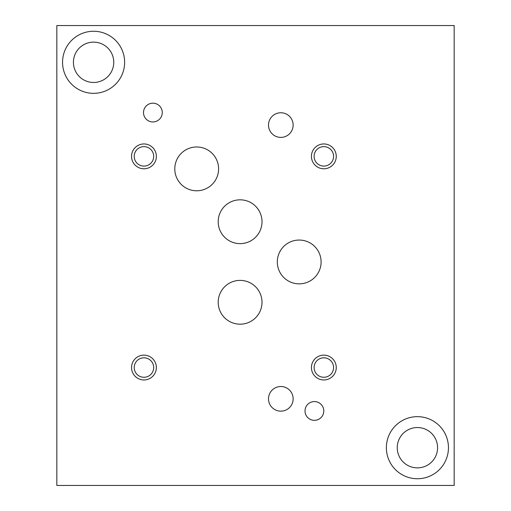 <?xml version="1.0" encoding="UTF-8"?>
<svg xmlns="http://www.w3.org/2000/svg" width="511" height="511" viewBox="0 0 511 511"><rect width="100%" height="100%" fill="white"/><g stroke="black" fill="none" stroke-linecap="round" stroke-linejoin="round"><path stroke-width="0.77" d="M454.164 25.55L56.836 25.55L56.836 485.45L454.164 485.45L454.164 25.55M397.245 447.706A20.165 20.165 0 0 1 427.49 430.243A20.165 20.165 0 0 1 427.49 465.17A20.165 20.165 0 0 1 397.245 447.706M386.367 447.706A31.043 31.043 0 0 1 432.932 420.821A31.043 31.043 0 0 1 432.932 474.585A31.043 31.043 0 0 1 386.367 447.706M73.424 62.304A20.165 20.165 0 0 1 103.676 44.84A20.165 20.165 0 0 1 103.676 79.767A20.165 20.165 0 0 1 73.424 62.304M62.553 62.304A31.043 31.043 0 0 1 109.111 35.419A31.043 31.043 0 0 1 109.111 89.182A31.043 31.043 0 0 1 62.553 62.304M156.366 156.366A12.417 12.417 0 0 0 137.746 145.616A12.417 12.417 0 0 0 137.746 167.123A12.417 12.417 0 0 0 156.366 156.366M153.683 156.366A9.728 9.728 0 0 0 139.088 147.941A9.728 9.728 0 0 0 139.088 164.791A9.728 9.728 0 0 0 153.683 156.366M156.366 367.543A12.417 12.417 0 0 0 137.746 356.793A12.417 12.417 0 0 0 137.746 378.3A12.417 12.417 0 0 0 156.366 367.543M153.683 367.543A9.728 9.728 0 0 0 139.088 359.118A9.728 9.728 0 0 0 139.088 375.968A9.728 9.728 0 0 0 153.683 367.543M336.257 367.543A12.417 12.417 0 0 0 317.631 356.793A12.417 12.417 0 0 0 317.631 378.3A12.417 12.417 0 0 0 336.257 367.543M333.568 367.543A9.728 9.728 0 0 0 318.973 359.118A9.728 9.728 0 0 0 318.973 375.968A9.728 9.728 0 0 0 333.568 367.543M336.257 156.366A12.417 12.417 0 0 0 317.631 145.616A12.417 12.417 0 0 0 317.631 167.123A12.417 12.417 0 0 0 336.257 156.366M333.568 156.366A9.728 9.728 0 0 0 318.973 147.941A9.728 9.728 0 0 0 318.973 164.791A9.728 9.728 0 0 0 333.568 156.366M293.148 398.836A12.315 12.315 0 0 0 274.669 388.168A12.315 12.315 0 0 0 274.669 409.503A12.315 12.315 0 0 0 293.148 398.836M293.148 125.08A12.315 12.315 0 0 0 274.669 114.413A12.315 12.315 0 0 0 274.669 135.747A12.315 12.315 0 0 0 293.148 125.08M162.281 112.561A9.39 9.39 0 0 0 148.196 104.436A9.39 9.39 0 0 0 148.196 120.692A9.39 9.39 0 0 0 162.281 112.561M323.789 410.953A9.39 9.39 0 0 0 309.711 402.821A9.39 9.39 0 0 0 309.711 419.084A9.39 9.39 0 0 0 323.789 410.953M262.009 302.282A21.903 21.903 0 0 0 229.152 283.318A21.903 21.903 0 0 0 229.152 321.253A21.903 21.903 0 0 0 262.009 302.282M262.009 221.729A21.903 21.903 0 0 0 229.152 202.758A21.903 21.903 0 0 0 229.152 240.694A21.903 21.903 0 0 0 262.009 221.729M218.599 168.886A21.903 21.903 0 0 0 185.742 149.915A21.903 21.903 0 0 0 185.742 187.85A21.903 21.903 0 0 0 218.599 168.886M321.106 261.958A21.903 21.903 0 0 0 288.255 242.987A21.903 21.903 0 0 0 288.255 280.922A21.903 21.903 0 0 0 321.106 261.958"/></g></svg>
